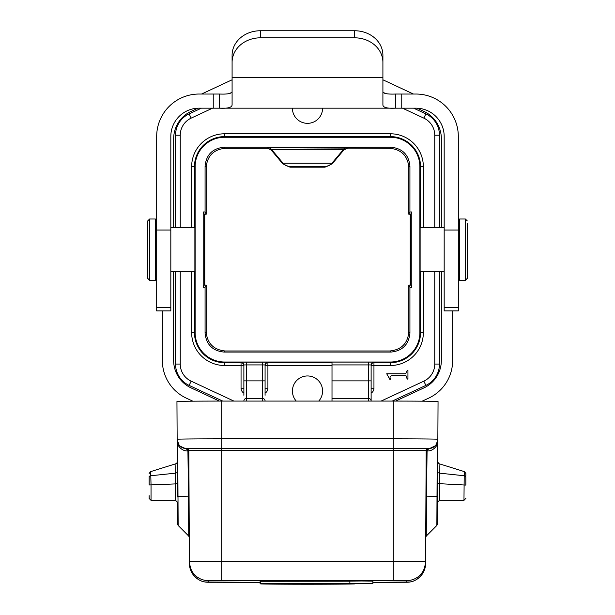 <?xml version="1.0" encoding="UTF-8"?>
<svg xmlns="http://www.w3.org/2000/svg" width="615" height="615" viewBox="0 0 615 615"><rect width="100%" height="100%" fill="white"/><g stroke="black" fill="none" stroke-linecap="round" stroke-linejoin="round"><path stroke-width="0.92" d="M349.874 583.466L370.799 583.466L349.874 583.466L349.874 581.106L361.374 580.99L372.875 581.106L372.875 583.466L351.949 583.466L372.875 583.466M170.824 310.913L156.687 310.913L156.687 136.445A42.42 42.42 0 0 1 199.106 94.034L219.494 94.034L219.494 108.171L395.507 108.171C387.15 108.594 382.953 107.502 382.907 104.904L382.907 55.242A28.275 24.492 180 0 0 354.632 30.75L260.368 30.75A28.275 24.492 180 0 0 232.093 55.242L232.093 104.904C231.901 107.525 227.704 108.617 219.494 108.171L199.106 108.171A28.275 28.275 0 0 0 170.824 136.445L170.824 310.913M467.254 223.291L467.254 278.395L465.371 280.279L465.371 219.009L467.254 220.893M444.176 227.496L420.122 227.496L420.122 271.792L444.176 271.792M147.746 275.997L147.746 220.893L149.63 219.009L149.63 280.279L147.746 278.395L147.746 275.997M170.824 271.792L194.878 271.792L194.878 227.496L170.824 227.496M278.28 136.914L336.72 136.914L278.28 136.914M322.583 166.603L292.417 166.603L322.583 166.603M296.253 401.08A15.083 15.083 0 0 1 307.5 375.95A15.083 15.083 0 0 1 318.747 401.08M322.583 108.171A15.083 15.083 0 0 1 307.5 123.338A15.083 15.083 0 0 1 292.417 108.171M419.876 332.592L419.876 166.696A29.435 29.435 0 0 0 390.448 137.268L224.552 137.268A29.435 29.435 0 0 0 195.124 166.696L195.124 332.592A29.435 29.435 0 0 0 224.552 362.02L390.448 362.02A29.435 29.435 0 0 0 419.876 332.592L420.537 332.592L420.537 271.792M411.804 287.32L409.921 287.32L409.921 333.215C408.721 344.585 402.441 350.865 391.071 352.064L223.929 352.064C212.559 350.865 206.279 344.585 205.079 333.215L205.079 287.32L206.171 285.045L206.171 332.123C207.37 343.485 213.659 349.774 225.021 350.973L389.979 350.973C401.341 349.774 407.63 343.485 408.829 332.123L408.829 285.045L410.243 285.045L410.243 214.251L408.829 214.251L408.829 167.172L409.921 166.073L409.921 211.975L411.804 211.975L410.712 214.243L410.712 285.045L411.804 287.32L411.804 211.975M206.171 285.045L204.288 285.045L203.196 287.32L203.196 211.975L205.079 211.975L205.079 166.073C206.279 154.703 212.559 148.423 223.929 147.223L391.071 147.223C402.441 148.423 408.721 154.703 409.921 166.073M347.398 148.315L343.793 149.999L332.208 163.805L324.989 167.172L290.011 167.172L282.792 163.805L271.207 149.999L267.602 148.315L267.871 147.731L389.979 148.315C401.341 149.514 407.63 155.803 408.829 167.172M324.989 167.172L324.712 166.58L290.288 166.58L290.011 167.172M205.079 287.32L203.196 287.32M203.196 211.975L204.288 214.243L206.171 214.251L206.171 167.172C207.37 155.803 213.659 149.514 225.021 148.315L267.602 148.315M206.171 214.251L205.079 211.975M204.288 285.045L204.288 214.243M408.829 285.045L409.921 287.32M410.712 285.045L410.243 285.045M409.921 211.975L408.829 214.251M410.712 214.243L410.243 214.251M332.008 401.08L332.008 362.097L368.293 362.097L368.293 364.926L332.008 364.926M434.751 227.496L434.751 135.223L439.464 135.223A23.562 23.562 0 0 0 425.857 113.867A23.562 23.562 0 0 1 439.464 135.223A23.562 23.562 0 0 0 425.857 113.867L413.634 108.171L425.857 113.867A23.562 23.562 0 0 1 439.464 135.223L439.464 227.496M175.536 227.496L175.536 135.223A23.562 23.562 0 0 1 189.143 113.867L201.366 108.171M222.73 401.08L189.143 385.421L222.73 401.08M439.464 271.792L439.464 364.065A23.562 23.562 0 0 1 425.857 385.421L392.27 401.08M368.293 362.097L373.951 362.12A2.829 2.829 -0 0 0 371.122 364.949L371.122 401.08L371.122 388.203L373.951 388.203L373.951 365.502L371.122 365.502A2.829 2.829 -0 0 1 373.951 362.681L390.448 362.681L390.448 362.02M243.878 395.276L243.878 364.949A2.829 2.829 -0 0 0 241.049 362.12L241.049 362.681L224.552 362.681L224.552 365.502A32.918 32.918 0 0 1 191.642 332.592L191.642 271.792M262.259 401.08L262.259 380.877L243.878 380.877L243.878 388.203L241.049 388.203A5.658 5.658 0 0 0 243.878 393.1M265.08 380.877L262.259 380.877L262.259 364.926L265.08 364.949L265.08 395.276M180.249 271.792L180.249 364.065A18.85 18.85 0 0 0 191.134 381.146L189.143 385.421A23.562 23.562 0 0 1 175.536 364.065L175.536 271.792M381.115 401.08L423.866 381.146L425.857 385.421A23.562 23.562 0 0 0 439.464 364.065A23.562 23.562 0 0 1 425.857 385.421A23.562 23.562 0 0 0 439.464 364.065L434.751 364.065L434.751 271.792M282.792 163.805L283.061 163.213L331.939 163.213L332.208 163.805M343.793 149.999L343.516 149.414L271.484 149.414L283.061 163.213A9.425 9.425 9.6 0 0 290.288 166.58A9.425 9.425 25 0 1 283.061 163.213M332.008 365.502L265.08 365.502A2.829 2.829 180 0 1 267.909 362.681L267.909 362.12A2.829 2.829 180 0 0 265.08 364.949A2.829 2.829 180 0 1 267.909 362.12L241.049 362.12M405.969 375.627L391.893 375.627C390.033 375.996 389.579 377.226 390.533 379.324L389.795 379.324L386.712 373.774L405.716 373.774L407.199 370.438L407.937 370.438L407.937 379.078L407.199 379.078L405.969 375.627M204.757 214.251L204.757 285.045M192.841 401.188L186.299 398.136A41.459 41.459 0 0 1 162.36 360.559L162.36 310.913M201.574 94.034L232.093 79.796M382.907 79.796L413.426 94.034M452.64 310.913L452.64 360.559A41.459 41.459 0 0 1 428.701 398.136L422.159 401.188M191.057 387.881L219.363 401.08L191.057 387.881A30.166 30.166 0 0 1 173.653 360.605L173.668 271.792L173.668 360.605M395.622 401.08L423.973 387.865L395.622 401.08M441.332 360.575L441.332 271.792L441.332 360.575A30.166 30.166 0 0 1 423.973 387.873M441.332 227.496L441.332 138.683L441.332 227.496M423.943 111.415L417.032 108.194L423.943 111.415M385.559 93.518L383.599 92.604L385.559 93.518M231.217 92.688L229.48 93.495L231.217 92.688M197.969 108.194L191.027 111.423L197.969 108.194M173.668 138.713L173.668 227.496L173.668 138.713A30.166 30.166 0 0 1 191.027 111.415M423.943 111.4A30.166 30.166 0 0 1 441.347 138.683M147.746 223.291L147.746 278.395M382.907 62.307A28.275 24.492 180 0 0 354.632 37.823L260.368 37.823A28.275 24.492 180 0 0 232.093 62.307M232.093 91.512C231.901 93.534 227.704 94.372 219.494 94.034M395.507 94.034L395.507 108.171L415.894 108.171A28.275 28.275 0 0 1 444.176 136.445L444.176 310.913L458.313 310.913L458.313 136.445A42.42 42.42 0 0 0 415.894 94.034L395.507 94.034C387.15 94.356 382.953 93.511 382.907 91.512M176.959 403.194A44.772 0.438 0 0 1 176.951 403.186L177.181 445.214M177.451 496.874L176.951 401.518A44.772 0.438 0 0 1 221.723 401.08L393.277 401.08A44.772 0.438 0 0 1 438.049 401.518L437.549 496.874M438.049 403.186L437.849 440.932L438.049 403.186A44.772 0.438 0 0 1 438.041 403.194M437.549 496.336L437.011 496.32L436.858 525.456L437.411 524.157L437.68 472.973M439.056 463.733L437.734 462.119L437.849 440.932A9.425 9.425 180 0 1 437.842 441.263L437.849 440.932M177.32 472.973L177.381 483.721L175.498 483.897C175.629 506.46 175.621 506.506 175.49 484.028M177.266 462.149L177.266 461.934C177.72 462.034 177.274 462.626 175.944 463.733M439.379 473.381C438.949 460.597 438.949 460.52 439.379 473.15L437.68 472.558M437.511 502.232L439.41 500.364L463.964 500.372L464.202 475.741L439.379 473.15L439.502 483.897C439.371 506.46 439.379 506.506 439.51 484.028M437.772 441.378L437.273 444.66C434.697 448.981 431.3 451.087 427.079 450.972L428.424 449.081L435.851 445.552L437.849 439.817L437.842 441.178M149.145 495.667L149.145 498.488L151.036 500.349L151.036 484.904L175.498 483.897L175.621 473.15L177.32 472.551M175.621 473.15C176.051 460.52 176.051 460.597 175.621 473.381C176.051 460.597 176.051 460.52 175.621 473.15L150.798 475.741C150.375 470.244 150.375 470.306 150.798 475.933M177.151 439.817L179.334 445.783L186.576 449.081L187.921 450.972C183.708 451.087 180.31 448.981 177.727 444.66L177.151 439.817M465.855 477.055A1.883 1.322 0 0 0 464.202 475.741C464.64 470.191 464.64 470.26 464.202 475.933A1.883 1.292 0 0 1 465.855 477.217L465.855 485.081L437.619 483.582M439.056 463.725L464.533 471.682L465.855 473.481L465.855 475.572M465.855 498.381L463.964 500.349M465.855 484.374L465.855 485.081M425.941 496.935L425.734 537.372L425.941 496.144L426.487 496.159L426.28 536.057L436.858 525.456M425.941 496.144L426.18 450.956L426.725 450.972A1.883 1.338 90.6 0 1 428.063 449.081L428.063 448.643L393.277 448.304L428.424 448.643L428.063 449.081A1.883 1.883 -0 0 0 426.18 450.956L426.18 450.518L416.54 450.295L393.277 450.203L221.723 450.203L198.461 450.295L188.82 450.518L188.82 450.956A1.883 1.883 -0 0 0 186.937 449.081A1.883 1.338 -90.6 0 1 188.275 450.972L188.82 450.956L189.059 496.935M149.145 484.958L151.036 484.904L150.798 475.741A1.883 1.322 -0 0 0 149.145 477.055L149.145 484.374M149.145 478.516L149.145 476.579M288.904 583.65L260.114 583.666L260.114 581.313L260.706 581.313M260.706 583.65C274.136 583.22 340.864 583.22 354.294 583.65L260.706 583.65L260.706 581.298L349.874 581.198M334.491 583.697L354.886 583.904L334.491 583.697M326.096 583.65L322.498 583.904L326.096 583.666M303.303 583.65L308.1 583.65M293.701 583.65L303.303 583.666M317.701 583.65L293.701 583.904M308.1 583.666L317.701 583.904M285.306 583.65L288.904 583.666M281.708 583.65L285.306 583.666M276.904 583.65L281.708 583.85M272.107 583.65L276.904 583.666M267.31 583.65L272.107 583.666M263.712 583.65L267.31 583.85M260.114 583.666L263.712 583.666M354.294 583.904L354.294 583.927C340.864 584.35 274.136 584.35 260.706 583.927L260.706 583.697M260.706 583.927L354.294 583.927M300.305 583.827L311.098 583.827L300.305 583.827M348.774 583.966L266.226 583.966L348.774 583.966M266.226 583.612L348.774 583.612L266.226 583.612M356.516 583.381L367.263 583.389M365.848 583.381L367.263 583.527M364.718 583.374L365.848 583.404M363.304 583.374L364.718 583.397M356.516 583.389L363.304 583.389M364.434 583.443L358.207 583.451L364.434 583.412M177.474 501.986L177.589 524.157L178.142 525.456L177.72 444.66L177.174 444.676M178.142 525.456L188.72 536.057L188.513 496.159L177.451 496.336M465.371 219.009L459.659 219.009L459.659 280.279L458.313 279.71M156.687 279.71L155.341 280.279L155.341 219.009L149.63 219.009M420.537 227.496L420.537 166.696L419.876 166.696M195.124 166.696L194.463 166.696L194.463 227.496M194.463 271.792L194.463 332.592L195.124 332.592M390.448 137.268L390.448 136.615L224.552 136.615L224.552 137.268M347.129 147.731A4.712 4.712 -25 0 0 343.516 149.414L331.939 163.213A9.425 9.425 155 0 1 324.712 166.58M373.951 362.12L373.951 365.502L390.448 365.502A32.918 32.918 0 0 0 423.358 332.592L423.358 271.792M224.552 362.02L224.552 362.681A30.089 30.089 0 0 1 194.463 332.592L191.642 332.592M265.08 393.1A5.658 5.658 0 0 0 267.909 388.203L267.909 362.681L332.008 362.681M391.071 147.223L389.979 148.315M225.021 148.315L223.929 147.223M206.171 167.172L205.079 166.073M206.171 332.123L205.079 333.215M225.021 350.973L223.929 352.064M389.979 350.973L391.071 352.064M408.829 332.123L409.921 333.215M224.552 133.786L224.552 136.615A30.089 30.089 0 0 0 194.463 166.696L191.642 166.696A32.918 32.918 0 0 1 224.552 133.786L390.448 133.786A32.918 32.918 0 0 1 423.358 166.696L423.358 227.496M390.448 365.502L390.448 362.681A30.089 30.089 0 0 0 420.537 332.592L423.358 332.592M423.358 166.696L420.537 166.696A30.089 30.089 0 0 0 390.448 136.615L390.448 133.786M332.008 380.877L368.293 380.877L368.293 364.926L371.122 364.949M368.293 401.08L368.293 380.877L371.122 380.877M371.122 400.972A2.829 2.621 180 0 0 368.293 398.351L332.008 398.351M265.08 400.972A2.829 2.621 0 0 0 262.259 398.351L246.707 398.351L246.707 401.08M262.259 362.097L262.259 364.926L246.707 364.926L246.707 398.351A2.829 2.621 0 0 0 243.878 400.972M241.049 388.203L241.049 365.502L224.552 365.502M191.642 227.496L191.642 166.696M371.122 393.1A5.658 5.658 0 0 0 373.951 388.203M434.751 135.223A18.85 18.85 0 0 0 423.866 118.142L402.479 108.171M212.521 108.171L191.134 118.142A18.85 18.85 0 0 0 180.249 135.223L180.249 227.496M191.134 381.146L233.885 401.08M423.866 381.146A18.85 18.85 0 0 0 434.751 364.065M180.249 135.223L175.536 135.223A23.562 23.562 0 0 1 189.143 113.867L191.134 118.142M189.143 385.421A23.562 23.562 0 0 1 175.536 364.065L180.249 364.065M425.857 113.867L423.866 118.142M267.871 147.731A4.712 4.712 -156.4 0 1 271.484 149.414L271.207 149.999M241.049 365.502L241.049 362.681A2.829 2.829 -0 0 1 243.878 365.502L241.049 365.502M267.909 388.203L265.08 388.203M243.878 364.949L246.707 364.926L246.707 362.097M232.093 77.536L382.907 77.536M354.632 37.823L354.632 30.75M260.368 37.823L260.368 30.75M444.176 230.041L458.313 230.041M444.176 307.331L458.313 307.331M170.824 230.041L156.687 230.041M170.824 307.331L156.687 307.331M213.244 108.171L213.244 94.034M401.756 108.171L401.756 94.034M393.277 401.08L393.277 438.833A44.572 0.431 0 0 1 437.849 439.271A9.425 9.425 180 0 1 428.424 448.643M221.723 401.08L221.723 438.833L393.277 438.833L393.277 448.304L221.723 448.304L393.277 448.304L393.277 561.533L425.595 561.849L425.595 563.517L425.734 537.249L425.595 563.517A18.85 18.85 -0 0 1 406.746 582.267L372.875 582.397L410.136 581.959C411.42 581.805 417.493 580.806 422.736 573.395L425.595 563.517M186.576 448.643A9.425 9.425 -0 0 1 177.151 439.271A44.572 0.431 0 0 1 221.723 438.833L221.723 448.304L186.937 448.643L186.576 449.081L186.576 448.643L221.723 448.304L221.723 561.533L393.277 561.533L393.277 580.468L406.746 580.598L406.746 582.267M177.151 440.932L177.151 440.932A9.425 9.425 -0 0 0 177.158 441.263L176.951 403.186M437.734 462.134L437.819 445.214M437.826 444.676L437.28 444.66L437.011 496.32L426.487 496.159L427.079 450.972M187.921 450.972L188.513 496.159L189.059 496.144M186.937 448.643A1.883 1.883 180 0 1 188.82 450.518L189.405 561.849L221.723 561.533L221.723 580.468L393.277 580.468M428.063 448.643A1.883 1.883 0 0 0 426.18 450.518L425.595 561.849A18.85 18.85 180 0 1 406.746 580.598M189.405 563.517A18.85 18.85 -0 0 0 208.254 582.267L260.114 582.397L204.864 581.959C203.58 581.805 197.507 580.806 192.264 573.395L189.405 563.517L189.266 537.249L189.405 561.849A18.85 18.85 180 0 0 208.254 580.598L221.723 580.468M208.254 582.267L208.254 580.598M459.659 219.009L458.313 219.578M155.341 219.009L156.687 219.578M155.341 280.279L149.63 280.279M459.659 280.279L465.371 280.279M437.626 482.391L437.68 472.674M175.59 500.356L177.489 502.217M177.374 482.398L177.32 472.704M435.851 445.552L437.611 441.854M151.036 500.372L175.59 500.372M150.467 471.682L175.944 463.725M425.734 537.364L426.28 536.057M149.145 473.481L150.475 471.705M189.266 537.364L188.72 536.057"/></g></svg>
